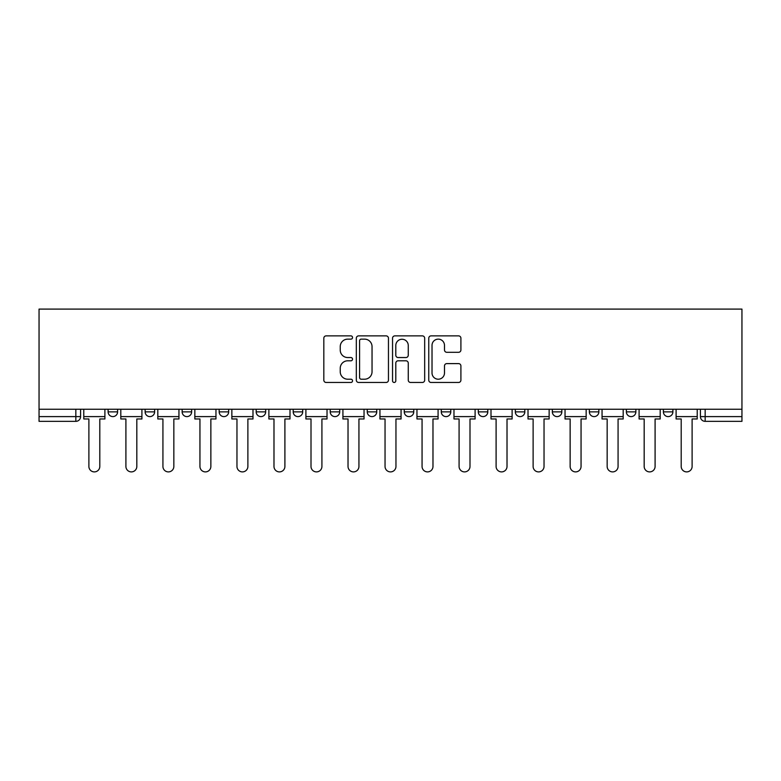 <?xml version="1.0" encoding="UTF-8"?>
<svg xmlns="http://www.w3.org/2000/svg" width="781" height="781" viewBox="0 0 781 781"><rect width="100%" height="100%" fill="white"/><g stroke="black" fill="none" stroke-linecap="round" stroke-linejoin="round"><path stroke-width="1.17" d="M352.534 337.509A1.63 1.63 0 0 0 350.903 335.879L326.155 335.879A2.333 2.333 0 0 0 323.822 338.212L323.822 380.142A2.333 2.333 0 0 0 326.155 382.465L350.903 382.465A1.63 1.63 0 0 0 352.534 380.835A1.63 1.63 0 0 0 350.903 379.205L347.701 379.205A7.459 7.459 0 0 1 340.243 371.756L340.243 368.261A7.459 7.459 0 0 1 347.701 360.802L350.903 360.802A1.63 1.63 0 0 0 352.534 359.172A1.63 1.63 0 0 0 350.903 357.542L347.701 357.542A7.459 7.459 0 0 1 340.243 350.093L340.243 346.598A7.459 7.459 0 0 1 347.701 339.139L350.903 339.139A1.63 1.63 0 0 0 352.534 337.509M515.323 409.244L515.323 411.86L524.812 411.86A4.745 4.745 0 0 1 520.068 416.605A4.745 4.745 0 0 1 515.323 411.86L515.323 409.244M404.265 409.244L404.265 411.86L413.754 411.86A4.745 4.745 0 0 1 409.01 416.605A4.745 4.745 0 0 1 404.265 411.86L404.265 409.244M330.226 409.244L330.226 411.86L339.715 411.86A4.745 4.745 0 0 1 334.971 416.605A4.745 4.745 0 0 1 330.226 411.86L330.226 409.244M293.207 409.244L293.207 411.86L302.696 411.86A4.745 4.745 0 0 1 297.951 416.605A4.745 4.745 0 0 1 293.207 411.86L293.207 409.244M219.168 411.86L219.168 409.244L219.168 411.86A4.745 4.745 0 0 0 223.913 416.605A4.745 4.745 0 0 1 219.168 411.86L228.657 411.86A4.745 4.745 0 0 1 223.913 416.605M145.129 411.86L145.129 409.244L145.129 411.86A4.745 4.745 0 0 0 149.874 416.605A4.745 4.745 0 0 1 145.129 411.86L154.618 411.86A4.745 4.745 0 0 1 149.874 416.605A4.745 4.745 0 0 0 154.618 411.86L154.618 409.244L154.618 411.86M458.574 352.299A2.333 2.333 0 0 0 460.907 349.976L460.907 338.212A2.333 2.333 0 0 0 458.574 335.879L431.092 335.879A2.333 2.333 0 0 0 428.759 338.212L428.759 380.142A2.333 2.333 0 0 0 431.092 382.465L458.574 382.465A2.333 2.333 0 0 0 460.907 380.142L460.907 365.928A2.333 2.333 0 0 0 458.574 363.604L446.81 363.604A2.333 2.333 0 0 0 444.487 365.928L444.487 372.976A6.228 6.228 0 0 1 438.248 379.205A6.228 6.228 0 0 1 432.02 372.976L432.02 345.378A6.228 6.228 0 0 1 438.248 339.139A6.228 6.228 0 0 1 444.487 345.378L444.487 349.976A2.333 2.333 0 0 0 446.81 352.299L458.574 352.299M741.95 409.244L39.05 409.244L39.05 309.1L741.95 309.1L741.95 421.349L705.165 421.349A4.745 4.745 0 0 1 700.42 416.605L741.95 416.605M388.46 338.212A2.333 2.333 0 0 0 386.136 335.879L358.645 335.879A2.333 2.333 0 0 0 356.321 338.212L356.321 380.142A2.333 2.333 0 0 0 358.645 382.465L386.136 382.465A2.333 2.333 0 0 0 388.46 380.142L388.46 338.212M394.864 335.879L422.355 335.879A2.333 2.333 0 0 1 424.679 338.212L424.679 380.142A2.333 2.333 0 0 1 422.355 382.465L410.591 382.465A2.333 2.333 0 0 1 408.258 380.142L408.258 363.136A2.333 2.333 0 0 0 405.935 360.802L398.125 360.802A2.333 2.333 0 0 0 395.801 363.136L395.801 380.835A1.63 1.63 0 0 1 394.171 382.465A1.63 1.63 0 0 1 392.54 380.835L392.54 338.212A2.333 2.333 0 0 1 394.864 335.879M700.42 409.244L700.42 416.605M80.58 409.244L80.58 416.605L80.58 409.244M75.835 409.244L75.835 421.349L39.05 421.349L39.05 416.605L80.58 416.605A4.745 4.745 0 0 1 75.835 421.349A4.745 4.745 0 0 0 80.58 416.605M39.05 409.244L39.05 416.605M672.89 409.244L672.89 411.86A4.745 4.745 0 0 1 668.145 416.605A4.745 4.745 0 0 1 663.401 411.86L672.89 411.86M663.401 409.244L663.401 411.86M635.871 409.244L635.871 411.86A4.745 4.745 0 0 1 631.126 416.605A4.745 4.745 0 0 1 626.382 411.86L635.871 411.86A4.745 4.745 0 0 1 631.126 416.605M626.382 409.244L626.382 411.86M598.851 409.244L598.851 411.86A4.745 4.745 0 0 1 594.107 416.605A4.745 4.745 0 0 1 589.362 411.86L598.851 411.86M589.362 409.244L589.362 411.86M561.832 409.244L561.832 411.86A4.745 4.745 0 0 1 557.087 416.605A4.745 4.745 0 0 1 552.343 411.86A4.745 4.745 0 0 0 557.087 416.605M552.343 409.244L552.343 411.86L561.832 411.86M524.812 409.244L524.812 411.86A4.745 4.745 0 0 1 520.068 416.605M487.793 409.244L487.793 411.86A4.745 4.745 0 0 1 483.048 416.605A4.745 4.745 0 0 1 478.304 411.86L487.793 411.86M478.304 409.244L478.304 411.86M450.774 409.244L450.774 411.86A4.745 4.745 0 0 1 446.029 416.605A4.745 4.745 0 0 1 441.285 411.86L450.774 411.86L450.774 409.244M441.285 409.244L441.285 411.86M413.754 409.244L413.754 411.86M376.735 409.244L376.735 411.86A4.745 4.745 0 0 1 371.99 416.605A4.745 4.745 0 0 1 367.246 411.86L376.735 411.86L376.735 409.244M367.246 409.244L367.246 411.86M339.715 411.86L339.715 409.244L339.715 411.86A4.745 4.745 0 0 1 334.971 416.605M302.696 411.86L302.696 409.244L302.696 411.86A4.745 4.745 0 0 1 297.951 416.605M265.677 409.244L265.677 411.86A4.745 4.745 0 0 1 260.932 416.605A4.745 4.745 0 0 1 256.188 411.86A4.745 4.745 0 0 0 260.932 416.605A4.745 4.745 0 0 0 265.677 411.86L265.677 409.244M256.188 409.244L256.188 411.86L265.677 411.86M228.657 409.244L228.657 411.86M191.638 409.244L191.638 411.86A4.745 4.745 0 0 1 186.893 416.605A4.745 4.745 0 0 1 182.149 411.86L191.638 411.86M182.149 409.244L182.149 411.86M117.599 409.244L117.599 411.86A4.745 4.745 0 0 1 112.854 416.605A4.745 4.745 0 0 1 108.11 411.86A4.745 4.745 0 0 0 112.854 416.605A4.745 4.745 0 0 0 117.599 411.86L117.599 409.244M108.11 409.244L108.11 411.86L117.599 411.86M361.212 339.139A1.63 1.63 0 0 0 359.582 340.77L359.582 377.574A1.63 1.63 0 0 0 361.212 379.205L364.59 379.205A7.459 7.459 0 0 0 372.039 371.756L372.039 346.598A7.459 7.459 0 0 0 364.59 339.139L361.212 339.139M408.258 345.495A6.228 6.228 0 0 0 402.03 339.257A6.228 6.228 0 0 0 395.801 345.495L395.801 355.218A2.333 2.333 0 0 0 398.125 357.542L405.935 357.542A2.333 2.333 0 0 0 408.258 355.218L408.258 345.495M83.782 416.605L83.782 418.977L88.888 418.977L88.888 466.442A5.457 5.457 0 0 0 94.345 471.9A5.457 5.457 0 0 0 99.802 466.442L99.802 418.977L104.898 418.977L104.898 416.605L83.782 416.605L83.782 409.244M104.898 416.605L104.898 409.244M120.801 416.605L120.801 418.977L125.907 418.977L125.907 466.442A5.457 5.457 149.7 0 0 131.364 471.9A5.457 5.457 149.7 0 0 136.821 466.442L136.821 418.977L141.917 418.977L141.917 416.605L120.801 416.605L120.801 409.244M141.917 416.605L141.917 409.244M157.821 416.605L157.821 418.977L162.926 418.977L162.926 466.442A5.457 5.457 149.7 0 0 168.384 471.9A5.457 5.457 149.7 0 0 173.841 466.442L173.841 418.977L178.947 418.977L178.947 416.605L157.821 416.605L157.821 409.244M178.947 416.605L178.947 409.244M194.84 416.605L194.84 418.977L199.946 418.977L199.946 466.442A5.457 5.457 149.7 0 0 205.403 471.9A5.457 5.457 149.7 0 0 210.86 466.442L210.86 418.977L215.966 418.977L215.966 416.605L194.84 416.605L194.84 409.244M215.966 416.605L215.966 409.244M231.859 416.605L231.859 418.977L236.965 418.977L236.965 466.442A5.457 5.457 149.7 0 0 242.422 471.9A5.457 5.457 149.7 0 0 247.88 466.442L247.88 418.977L252.985 418.977L252.985 416.605L231.859 416.605L231.859 409.244M252.985 416.605L252.985 409.244M268.879 416.605L268.879 418.977L273.985 418.977L273.985 466.442A5.457 5.457 149.7 0 0 279.442 471.9A5.457 5.457 149.7 0 0 284.899 466.442L284.899 418.977L290.005 418.977L290.005 416.605L268.879 416.605L268.879 409.244M290.005 416.605L290.005 409.244M305.898 416.605L305.898 418.977L311.004 418.977L311.004 466.442A5.457 5.457 149.7 0 0 316.461 471.9A5.457 5.457 149.7 0 0 321.918 466.442L321.918 418.977L327.024 418.977L327.024 416.605L305.898 416.605L305.898 409.244M327.024 416.605L327.024 409.244M342.918 416.605L342.918 418.977L348.023 418.977L348.023 466.442A5.457 5.457 149.7 0 0 353.481 471.9A5.457 5.457 149.7 0 0 358.938 466.442L358.938 418.977L364.044 418.977L364.044 416.605L342.918 416.605L342.918 409.244M364.044 416.605L364.044 409.244M379.937 416.605L379.937 418.977L385.043 418.977L385.043 466.442A5.457 5.457 149.7 0 0 390.5 471.9A5.457 5.457 149.7 0 0 395.957 466.442L395.957 418.977L401.063 418.977L401.063 416.605L379.937 416.605L379.937 409.244M401.063 416.605L401.063 409.244M416.956 416.605L416.956 418.977L422.062 418.977L422.062 466.442A5.457 5.457 149.7 0 0 427.519 471.9A5.457 5.457 149.7 0 0 432.977 466.442L432.977 418.977L438.082 418.977L438.082 416.605L416.956 416.605L416.956 409.244M438.082 416.605L438.082 409.244M453.976 416.605L453.976 418.977L459.082 418.977L459.082 466.442A5.457 5.457 149.7 0 0 464.539 471.9A5.457 5.457 149.7 0 0 469.996 466.442L469.996 418.977L475.102 418.977L475.102 416.605L453.976 416.605L453.976 409.244M475.102 416.605L475.102 409.244M490.995 416.605L490.995 418.977L496.101 418.977L496.101 466.442A5.457 5.457 149.7 0 0 501.558 471.9A5.457 5.457 149.7 0 0 507.015 466.442L507.015 418.977L512.121 418.977L512.121 416.605L490.995 416.605L490.995 409.244M512.121 416.605L512.121 409.244M528.015 416.605L528.015 418.977L533.12 418.977L533.12 466.442A5.457 5.457 149.7 0 0 538.578 471.9A5.457 5.457 149.7 0 0 544.035 466.442L544.035 418.977L549.141 418.977L549.141 416.605L528.015 416.605L528.015 409.244M549.141 416.605L549.141 409.244M565.034 416.605L565.034 418.977L570.14 418.977L570.14 466.442A5.457 5.457 149.7 0 0 575.597 471.9A5.457 5.457 149.7 0 0 581.054 466.442L581.054 418.977L586.16 418.977L586.16 416.605L565.034 416.605L565.034 409.244M586.16 416.605L586.16 409.244M602.053 416.605L602.053 418.977L607.159 418.977L607.159 466.442A5.457 5.457 149.7 0 0 612.616 471.9A5.457 5.457 149.7 0 0 618.074 466.442L618.074 418.977L623.179 418.977L623.179 416.605L602.053 416.605L602.053 409.244M623.179 416.605L623.179 409.244M639.083 416.605L639.083 418.977L644.179 418.977L644.179 466.442A5.457 5.457 149.7 0 0 649.636 471.9A5.457 5.457 149.7 0 0 655.093 466.442L655.093 418.977L660.199 418.977L660.199 416.605L639.083 416.605L639.083 409.244M660.199 416.605L660.199 409.244M676.102 416.605L676.102 418.977L681.198 418.977L681.198 466.442A5.457 5.457 149.7 0 0 686.655 471.9A5.457 5.457 149.7 0 0 692.112 466.442L692.112 418.977L697.218 418.977L697.218 416.605L676.102 416.605L676.102 409.244M697.218 416.605L697.218 409.244M705.165 409.244L705.165 421.349"/></g></svg>
